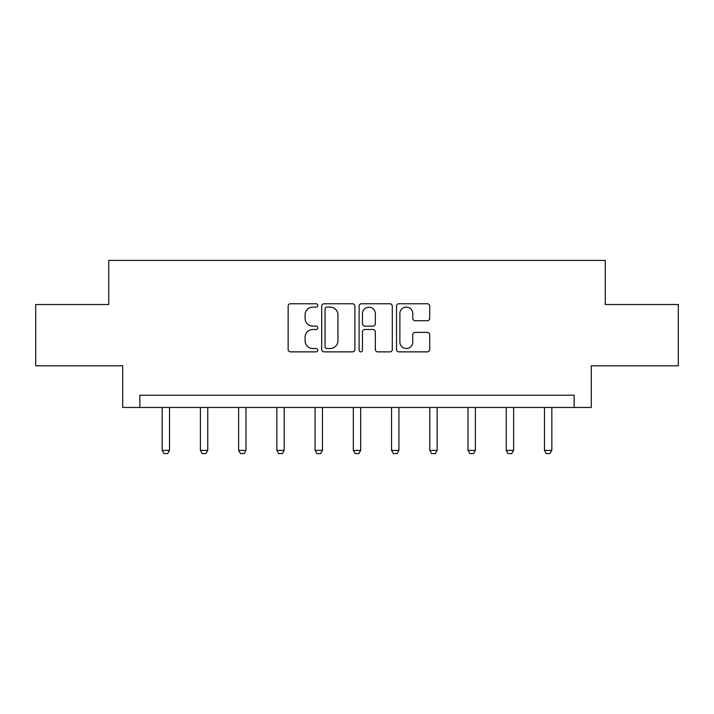 <?xml version="1.0" encoding="UTF-8"?>
<svg xmlns="http://www.w3.org/2000/svg" width="714" height="714" viewBox="0 0 714 714"><rect width="100%" height="100%" fill="white"/><g stroke="black" fill="none" stroke-linecap="round" stroke-linejoin="round"><path stroke-width="1.07" d="M317.792 305.44A1.687 1.687 0 0 0 316.106 303.753L290.544 303.753A2.41 2.41 0 0 0 288.135 306.163L288.135 349.458A2.41 2.41 0 0 0 290.544 351.868L316.106 351.868A1.687 1.687 0 0 0 317.792 350.181A1.687 1.687 0 0 0 316.106 348.503L312.794 348.503A7.702 7.702 0 0 1 305.101 340.801L305.101 337.195A7.702 7.702 0 0 1 312.794 329.493L316.106 329.493A1.687 1.687 0 0 0 317.792 327.815A1.687 1.687 0 0 0 316.106 326.128L312.794 326.128A7.702 7.702 0 0 1 305.101 318.426L305.101 314.82A7.702 7.702 0 0 1 312.794 307.118L316.106 307.118A1.687 1.687 0 0 0 317.792 305.44M427.302 320.711A2.41 2.41 0 0 0 429.712 318.31L429.712 306.163A2.41 2.41 0 0 0 427.302 303.753L398.921 303.753A2.41 2.41 0 0 0 396.511 306.163L396.511 349.458A2.41 2.41 0 0 0 398.921 351.868L427.302 351.868A2.41 2.41 0 0 0 429.712 349.458L429.712 334.786A2.41 2.41 0 0 0 427.302 332.385L415.155 332.385A2.41 2.41 0 0 0 412.754 334.786L412.754 342.068A6.435 6.435 0 0 1 406.32 348.503A6.435 6.435 0 0 1 399.885 342.068L399.885 313.562A6.435 6.435 0 0 1 406.32 307.118A6.435 6.435 0 0 1 412.754 313.562L412.754 318.31A2.41 2.41 0 0 0 415.155 320.711L427.302 320.711M574.145 407.462L591.299 407.462L591.299 365.8L678.3 365.8L678.3 304.53L605.267 304.53L605.267 260.414L108.733 260.414L108.733 304.53L35.7 304.53L35.7 365.8L122.701 365.8L122.701 407.462L574.145 407.462L574.145 395.208L139.855 395.208L139.855 407.462M354.894 306.163A2.41 2.41 0 0 0 352.493 303.753L324.102 303.753A2.41 2.41 0 0 0 321.702 306.163L321.702 349.458A2.41 2.41 0 0 0 324.102 351.868L352.493 351.868A2.41 2.41 0 0 0 354.894 349.458L354.894 306.163M361.507 303.753L389.898 303.753A2.41 2.41 0 0 1 392.298 306.163L392.298 349.458A2.41 2.41 0 0 1 389.898 351.868L377.751 351.868A2.41 2.41 0 0 1 375.341 349.458L375.341 331.903A2.41 2.41 0 0 0 372.94 329.493L364.881 329.493A2.41 2.41 0 0 0 362.471 331.903L362.471 350.181A1.687 1.687 0 0 1 360.793 351.868A1.687 1.687 0 0 1 359.106 350.181L359.106 306.163A2.41 2.41 0 0 1 361.507 303.753M326.753 307.118A1.687 1.687 0 0 0 325.066 308.805L325.066 346.817A1.687 1.687 0 0 0 326.753 348.503L330.234 348.503A7.702 7.702 0 0 0 337.936 340.801L337.936 314.82A7.702 7.702 0 0 0 330.234 307.118L326.753 307.118M375.341 313.678A6.435 6.435 0 0 0 368.906 307.243A6.435 6.435 0 0 0 362.471 313.678L362.471 323.719A2.41 2.41 0 0 0 364.881 326.128L372.94 326.128A2.41 2.41 0 0 0 375.341 323.719L375.341 313.678M162.158 407.462L162.158 450.4L169.513 450.4L169.513 407.462M169.513 450.4L167.674 453.586L163.997 453.586L162.158 450.4M200.393 407.462L200.393 450.4L207.747 450.4L207.747 407.462M207.747 450.4L205.909 453.586L202.232 453.586L200.393 450.4M238.628 407.462L238.628 450.4L245.982 450.4L245.982 407.462M245.982 450.4L244.143 453.586L240.466 453.586L238.628 450.4M276.862 407.462L276.862 450.4L284.208 450.4L284.208 407.462M284.208 450.4L282.369 453.586L278.701 453.586L276.862 450.4M315.088 407.462L315.088 450.4L322.442 450.4L322.442 407.462M322.442 450.4L320.604 453.586L316.927 453.586L315.088 450.4M353.323 407.462L353.323 450.4L360.677 450.4L360.677 407.462M360.677 450.4L358.839 453.586L355.161 453.586L353.323 450.4M391.558 407.462L391.558 450.4L398.912 450.4L398.912 407.462M398.912 450.4L397.073 453.586L393.396 453.586L391.558 450.4M429.792 407.462L429.792 450.4L437.138 450.4L437.138 407.462M437.138 450.4L435.299 453.586L431.631 453.586L429.792 450.4M468.018 407.462L468.018 450.4L475.372 450.4L475.372 407.462M475.372 450.4L473.534 453.586L469.857 453.586L468.018 450.4M506.253 407.462L506.253 450.4L513.607 450.4L513.607 407.462M513.607 450.4L511.768 453.586L508.091 453.586L506.253 450.4M544.487 407.462L544.487 450.4L551.842 450.4L551.842 407.462M551.842 450.4L550.003 453.586L546.326 453.586L544.487 450.4"/></g></svg>

